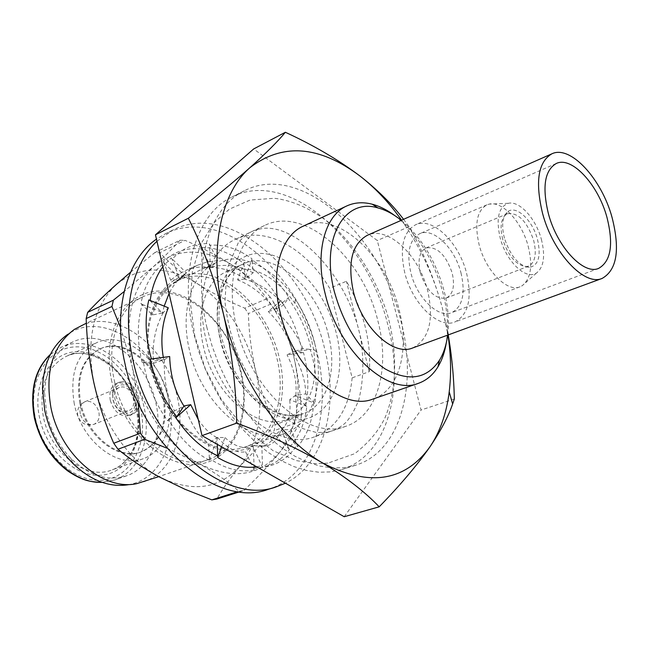 <?xml version="1.0" encoding="UTF-8"?>
<svg xmlns="http://www.w3.org/2000/svg" width="649" height="649" viewBox="0 0 649 649"><rect width="100%" height="100%" fill="white"/><g stroke="black" fill="none" stroke-linecap="round" stroke-linejoin="round"><path stroke-width="0.49" stroke-dasharray="3.25 2.43" d="M268.207 489.362C313.426 475.701 332.621 412.634 316.769 351.717C298.637 271.104 220.692 204.946 165.057 233.956L156.458 239.14M156.953 241.266L172.788 230.087C228.334 201.125 306.336 267.729 324.638 348.683C339.313 405.503 324.435 464.416 285.414 483.197M253.864 468.359C268.783 467.613 280.644 461.309 289.438 449.457L288.578 448.167C298.808 437.596 304.884 423.675 306.815 406.396L305.736 405.722C309.167 388.702 308.405 370.977 303.456 352.545L302.434 352.61C298.645 333.375 291.466 316.031 280.895 300.56L280.173 301.323C270.114 284.213 258.124 271.201 244.211 262.285L243.983 263.583C229.754 252.591 215.606 247.22 201.514 247.464L201.88 249.005C186.701 247.277 173.867 251.512 163.378 261.709L164.302 263.088C152.182 271.988 144.394 285.487 140.938 303.586L142.228 304.389C137.028 322.261 137.012 341.65 142.172 362.556L143.461 362.475C147.242 384.289 155.322 403.743 167.685 420.836L168.594 419.879C180.284 438.765 193.905 452.231 209.449 460.279L208.613 443.364L216.936 437.645L217.009 438.975L209.716 458.754C225.438 468.984 240.284 472.732 254.246 469.99L253.288 447.356L262.464 467.296C276.936 465.56 288.359 458.283 296.715 445.449L297.583 446.747C307.107 435.495 312.493 420.868 313.751 402.867L314.83 403.548C317.507 386.285 316.006 368.283 310.327 349.543L311.35 349.478C306.953 330.471 299.157 313.313 287.969 298.013L288.691 297.25C278.307 280.741 265.985 268.337 251.723 260.038L251.95 258.732C237.769 248.591 223.662 244.113 209.627 245.29L209.254 243.74C194.505 242.921 182.118 248.121 172.099 259.332L171.174 257.937L162.85 266.731M254.246 469.99L245.541 451.753L252.599 445.912L253.288 447.356L253.248 445.693L261.888 446.179L262.464 467.296M221.577 446.796L224.96 437.58L217.585 437.418L217.009 438.975L217.301 444.354M256.647 466.793L262.074 465.658M224.96 437.58C234.922 446.796 244.129 449.57 252.599 445.912M217.585 437.418C227.621 448.654 236.942 453.432 245.541 451.753M151.452 358.986L150.195 359.157M150.154 300.471L148.832 299.935M209.716 458.754L209.449 460.279M198.278 419.546C203.932 428.04 210.154 434.076 216.936 437.645M184.6 405.836C190.636 423.675 198.643 436.185 208.613 443.364M168.594 419.879L183.432 406.858M167.685 420.836L174.476 410.89L183.959 406.079M143.461 362.475L162.875 359.838L151.485 359.084M142.172 362.556L153.635 363.262L164.4 359.635L169.665 356.536M164.4 359.635C163.572 379.105 166.931 396.198 174.476 410.89M142.228 304.389L161.617 312.185L150.122 300.738M140.938 303.586L152.483 314.943L162.518 313.078L161.617 312.185L163.15 312.794L168.302 307.804M163.313 357.396L163.759 359.903M163.15 312.794C154.924 328.297 151.752 345.122 153.635 363.262M164.302 263.088L179.408 277.942L172.099 259.332M163.378 261.709L170.703 280.214L179.992 279.419L179.408 277.942L180.609 279.127L186.352 272.88L171.174 257.937M186.352 272.88L183.343 275.144C177.51 279.979 172.748 286.095 169.056 293.494M164.181 306.141L162.518 313.078M180.609 279.127L173.818 283.353C163.694 291.117 156.579 301.647 152.483 314.943M201.88 249.005L210.195 265.895L209.627 245.29M201.514 247.464L202.082 267.956L210.235 267.526L210.195 265.895L210.86 267.242L217.642 260.687L209.254 243.74M217.642 260.687L207.323 261.831L197.645 265.206C190.928 268.435 185.046 273.172 179.992 279.419M210.86 267.242C201.774 266.212 193.353 267.299 185.598 270.503L177.729 274.649L170.703 280.214M243.983 263.583L245.168 278.802L253.134 272.84L251.95 258.732M244.211 262.285L237.566 279.833L244.551 279.078L251.723 260.038M253.134 272.84C240.252 266.082 227.41 263.94 214.608 266.414L210.235 267.526M245.168 278.802C230.776 269.538 216.563 265.903 202.545 267.883L202.082 267.956M280.173 301.323L274.908 309.63L283.889 304.916L288.691 297.25M280.895 300.56L268.24 311.512L274.284 309.889L287.969 298.013M283.889 304.916C272.669 292.009 259.559 283.394 244.551 279.078M274.908 309.63C264.321 295.4 251.877 285.471 237.566 279.833M302.434 352.61L293.21 351.782L302.88 348.675L311.35 349.478M303.456 352.545L287.069 354.849L292.585 352.026L310.327 349.543M302.88 348.675C296.771 333.789 287.239 320.866 274.284 309.889M293.21 351.782C288.302 336.36 279.979 322.942 268.24 311.512M305.736 405.722L295.814 395.33L305.703 393.862L314.83 403.548M306.815 406.396L289.673 399.679L295.181 395.557L313.751 402.867M305.703 393.862C305.533 380.695 301.16 366.75 292.585 352.026M295.814 395.33C297.12 382.577 294.208 369.086 287.069 354.849M288.578 448.167L281.601 429.768L291.141 429.614L297.583 446.747M289.438 449.457L274.916 435.211L280.952 429.987L296.715 445.449M291.141 429.614C296.561 421.753 297.907 410.403 295.181 395.557M281.601 429.768C288.399 423.221 291.093 413.194 289.673 399.679M261.888 446.179L265.928 446.009C273.115 444.516 278.121 439.178 280.952 429.987M253.248 445.693L263.169 445.887C268.394 444.387 272.304 440.833 274.916 435.211M528.148 246.101C532.934 265.546 530.931 278.762 522.145 285.747L520.019 286.801C507.307 292.585 485.776 270.957 479.165 244.916C474.354 223.913 476.942 210.552 486.92 204.841L489.176 204.119C502.456 200.744 521.845 222.015 528.148 246.101M460.985 272.864C465.682 293.502 462.575 306.774 451.655 312.68C438.489 318.594 416.991 298.061 410.858 272.896C406.444 252.583 409.405 239.513 419.749 233.689C433.329 227.166 454.787 248.015 460.985 272.864M541.363 239.294C545.485 255.933 543.854 267.185 536.472 273.034C526.161 280.473 506.212 261.612 500.192 238.021C495.812 218.526 498.521 206.958 508.321 203.315C519.427 200.427 535.928 218.664 541.363 239.294M504.403 238.151C501.393 225.909 502.318 217.261 507.185 212.199C515.33 204.111 532.415 219.638 537.437 239.173C541.242 255.957 538.589 265.376 529.487 267.429C518.835 265.96 510.471 256.201 504.403 238.151M502.715 239.327C499.917 227.913 500.793 219.841 505.336 215.095L507.518 213.708C518.186 212.369 526.883 221.212 533.624 240.244C536.877 253.824 535.23 262.439 528.684 266.114L526.144 266.625C516.182 265.254 508.378 256.152 502.715 239.327M420.341 272.888C417.51 259.965 419.408 251.642 426.036 247.942C437.053 246.312 445.758 254.627 452.142 272.864C455.095 285.925 453.14 294.33 446.277 298.061C435.382 299.554 426.742 291.158 420.341 272.888M412.707 347.953C429.224 339.224 434.189 320.046 427.594 290.419C418.962 254.992 387.623 225.454 367.237 235.352M404.789 272.904C399.395 247.95 403.021 231.888 415.676 224.724C432.453 216.612 458.867 242.32 466.493 272.856C472.318 298.305 468.473 314.676 454.949 321.961C438.789 329.157 412.334 303.91 404.789 272.904M114.467 381.166C125.07 433.646 174.776 473.226 208.434 459.573C236.982 450.203 250.263 410.712 240.552 371.909C229.397 320.054 178.735 278.973 142.731 296.901C118.613 307.464 105.69 343.329 114.467 381.166M80.541 325.92C116.804 307.886 166.947 346.688 177.25 396.685C186.32 434.076 172.277 472.44 143.526 481.882M74.432 329.351L67.877 334.251C103.086 309.386 158.096 347.621 168.545 399.743C178.224 439.219 160.814 479.376 128.624 484.681L136.744 483.659M155.792 402.721C163.475 434.757 151.225 467.523 126.612 475.782C107.912 481.623 89.392 475.895 71.057 458.583C58.799 445.936 50.638 430.603 46.566 412.602L44.578 393.01C45.746 367.821 55.092 350.841 72.607 342.055C103.856 326.723 147.063 359.765 155.792 402.721M74.286 403.848C69.419 373.832 76.817 353.47 96.466 342.777C123.034 329.895 160.076 358.581 167.71 395.776C174.386 423.473 164.075 451.574 143.283 458.689C117.988 469.178 81.612 441.263 74.286 403.848M79.868 403.362C75.511 376.663 82.115 358.564 99.654 349.081C123.156 337.772 155.995 363.18 162.761 396.206C167.685 423.886 160.498 442.464 141.198 451.939C118.694 461.366 86.382 436.558 79.868 403.362M80.736 403.005C76.371 376.29 82.967 358.191 100.514 348.7C124.008 337.391 156.855 362.823 163.621 395.866C168.553 423.554 161.374 442.139 142.074 451.623C119.578 461.041 87.258 436.217 80.736 403.005M122.199 381.571C130.23 382.001 135.746 387.202 138.756 397.188C140.241 405.739 138.067 411.498 132.242 414.46L129.703 415.06L126.425 414.857L120.56 411.993C116.715 408.846 114.159 404.651 112.902 399.403L112.545 392.158C113.34 387.226 115.571 383.932 119.246 382.269L122.199 381.571M110.298 400.457C108.878 392.012 110.995 386.309 116.65 383.348C125.719 381.482 132.218 386.439 136.16 398.235C137.629 406.769 135.454 412.521 129.63 415.482C120.657 417.218 114.216 412.212 110.298 400.457M127.366 413.121L119.659 410.533C114.63 406.087 112.382 400.522 112.918 393.829C113.883 388.459 116.593 385.482 121.055 384.898C134.83 383.161 141.433 412.407 127.366 413.121M126.896 411.028C116.382 412.683 109.478 390.836 119.44 387.477L121.525 386.982C132.088 385.538 138.781 407.288 128.77 410.582L126.896 411.028M150.187 365.59C138.602 315.479 162.388 272.945 197.036 273.667C231.555 273.659 268.435 312.396 279.167 357.274C290.354 402.088 273.059 446.114 238.751 450.657C204.646 455.963 161.26 415.749 150.187 365.59M151.047 365.858C141.888 327.145 154.478 290.711 178.459 280.23C214.243 262.399 265.133 304.811 276.798 357.721C286.882 397.326 274.097 437.442 245.711 446.755C212.28 460.392 162.177 419.538 151.047 365.858M111.839 381.653C100.757 332.734 124.973 290.768 159.678 291.044C194.27 290.614 230.882 328.216 241.168 372.137C251.909 416.001 234.038 459.33 199.608 464.084C165.365 469.576 122.401 430.628 111.839 381.653M394.868 215.663C417.485 233.697 433.435 259.129 442.723 291.969C447.486 310.23 448.67 327.218 446.269 342.932M303.261 226.144C336.531 209.562 385.96 254.806 398.924 309.135C409.892 349.852 399.443 390.333 373.078 399.005M401.277 220.319C421.379 237.347 435.584 260.63 443.9 290.168C448.078 306.141 449.327 321.133 447.648 335.127M311.869 341.382L313.532 349.276C318.497 385.182 309.427 408.619 286.331 419.595C257.58 431.585 213.829 394.843 203.608 347.207C195.227 312.761 205.749 280.465 226.55 271.566C250.79 263.421 273.594 273.992 294.954 303.278C302.767 314.911 308.405 327.607 311.869 341.382M314.643 342.907L316.55 351.945C323.413 389.376 310.652 424.771 284.708 433.345C251.569 446.958 201.085 404.741 189.394 349.803C179.83 310.181 192.023 273.172 215.833 262.796C240.463 250.952 274.219 267.558 295.271 299.262C304.219 312.583 310.676 327.128 314.643 342.907M377.88 320.866C390.552 368.324 377.645 416.09 345.649 426.352C308.664 441.474 250.692 391.201 236.463 326.512C224.968 279.979 238.11 237.193 264.541 225.511C304.592 205.279 363.034 257.71 377.88 320.866M352.147 377.856C349.057 408.408 336.563 428.04 314.66 436.753C277.342 451.915 219.67 402.891 205.968 339.346C194.854 293.64 208.386 251.35 235.019 239.546C264.63 225.008 305.817 247.918 329.66 288.286L346.388 281.26C354.727 295.214 360.925 310.092 364.981 325.895C368.973 341.715 370.409 356.958 369.289 371.642L352.147 377.856L329.66 288.286M193.702 333.359C178.564 270.625 196.696 213.521 231.758 197.118C287.758 167.872 367.756 239.619 387.834 324.898C405.187 389.449 387.364 455.849 341.78 469.543L330.641 471.904L318.829 472.221L306.498 470.452L293.843 466.566L281.049 460.571L268.329 452.515L255.884 442.496L243.943 430.652L232.715 417.145L222.396 402.202L213.18 386.066L205.238 369.013L198.708 351.336L193.702 333.359M206.95 327.688C191.593 264.459 209.497 207.072 244.446 190.741C300.244 161.601 380.29 234.119 400.66 319.957C418.224 384.93 400.757 451.672 355.336 465.325L344.23 467.661L332.442 467.953L320.135 466.128L307.48 462.177L294.687 456.093L281.95 447.948L269.489 437.815L257.515 425.841L246.247 412.204L235.879 397.123L226.615 380.841L218.616 363.635L212.02 345.812L206.95 327.688M344.213 516.726L421.055 410.014L377.28 240.519L253.678 148.937M454.324 399.013L421.055 410.014M403.564 219.313L409.073 226.655C423.148 251.463 434.23 278.51 442.31 307.796L447.891 332.953M409.073 226.655L377.28 240.519M401.593 220.181C420.163 246.62 433.735 275.825 442.31 307.796L447.972 335.014M369.289 371.642L346.388 281.26M130.546 272.231L154.681 252.672L159.751 252.745C170.63 264.013 183.205 274.349 197.45 283.727C212.02 292.999 227.807 301.152 244.795 308.186L270.3 297.218L273.919 302.734L248.38 313.597C248.973 333.18 251.439 352.334 255.779 371.058C245.857 332.929 226.412 303.813 197.45 283.727C167.604 265.214 140.59 265.441 116.406 284.408C93.391 306.539 85.895 339.403 93.918 382.975C102.542 423.343 129.5 461.334 159.946 477.266C192.777 492.867 219.573 489.046 240.325 465.82C230.695 477.364 222.867 488.446 216.847 499.049M275.119 424.681C266.909 407.767 260.46 389.887 255.779 371.058C264.33 409.495 259.178 441.077 240.325 465.82L274.227 430.579L275.119 424.681L301.42 415.441C300.844 395.46 298.264 375.763 293.697 356.333C302.653 395.582 297.875 427.74 279.378 452.807C288.797 441.117 295.855 430.652 300.576 421.412L274.227 430.579M301.42 415.441L300.576 421.412M166.858 448.135L199.292 463.759C215.119 472.715 228.318 481.891 238.864 491.293L237.891 491.601M239.635 491.828L243.862 490.49L238.864 491.293M243.862 490.49C257.799 477.161 269.635 464.603 279.378 452.807C258.959 476.342 232.261 479.992 199.292 463.759C168.699 447.21 141.312 408.091 132.266 366.742L138.237 402.956M154.681 252.672L179.968 240.235C173.559 247.577 164.822 256.282 153.748 266.358L124.137 291.531M120.511 327.388L132.266 366.742C123.805 322.123 130.96 288.659 153.748 266.358C177.721 247.326 204.686 247.431 234.638 266.674C219.97 256.996 203.437 248.226 185.03 240.349L159.751 252.745M179.968 240.235L185.03 240.349M244.795 308.186L248.38 313.597M270.3 297.218C260.809 286.639 248.916 276.458 234.638 266.674C263.713 287.491 283.402 317.377 293.697 356.333C288.854 337.261 282.266 319.397 273.919 302.734M50.354 354.476L61.111 347.32C92.385 331.98 135.495 364.665 144.086 407.321C151.671 439.13 139.308 471.709 114.686 479.976L101.974 482.304M140.549 408.148C148.467 442.277 132.583 476.041 104.497 479.903C76.541 484.308 43.045 455.103 35.403 417.948C27.347 380.841 47.158 347.783 75.341 346.899C103.434 345.471 133.004 373.978 140.549 408.148M136.955 408.481C144.305 440.209 129.451 471.49 103.41 474.963C77.499 478.946 46.59 451.899 39.516 417.567C32.044 383.275 50.265 352.602 76.387 351.685C102.428 350.265 129.962 376.72 136.955 408.481M136.712 408.01C143.161 435.179 132.607 462.875 111.774 470.006C86.406 480.487 50.338 453.343 43.321 416.682C38.697 387.25 46.233 367.196 65.938 356.512C92.564 343.613 129.386 371.496 136.712 408.01M80.289 413.819C79.316 407.864 80.882 403.824 84.978 401.699L87.063 401.196C92.831 401.431 96.766 405.057 98.867 412.083C99.873 418.086 98.275 422.15 94.089 424.276L92.223 424.722C86.414 424.584 82.439 420.95 80.289 413.819M328.418 334.876C337.642 370.263 327.315 405.601 303.343 413.616C274.722 425.59 230.841 388.321 220.4 340.214C211.866 305.419 222.226 272.913 242.945 264.062C273.334 249.07 317.604 287.548 328.418 334.876M220.303 338.648C209.035 291.734 229.551 252.283 260.752 253.41C291.831 253.848 325.839 290.768 336.279 333.059C347.126 375.3 332.142 416.171 301.314 419.692C270.674 423.927 231.117 385.603 220.303 338.648M327.323 432.169L316.509 432.55L300.365 427.902L277.707 412.837L252.712 383.364L238.921 357.567C231.669 338.956 227.02 320.346 224.976 301.728L226.939 269.092L238.532 242.191C244.138 236.479 248.04 233.202 250.246 232.35C253.84 230.241 258.837 228.854 265.222 228.197C303.261 226.809 352.699 284.505 361.428 343.175C363.951 363.886 363.067 382.813 358.759 399.962C354.605 410.355 350.127 418.029 345.325 422.978C339.825 427.805 333.821 430.871 327.323 432.169M327.899 463.159L314.789 463.67L296.415 460.62L273.197 450.779L244.202 428.202L221.163 399.176L205.246 368.632L194.741 335.736L190.36 302.75L192.323 271.777L200.371 244.73L214.275 222.485L229.316 209.173L250.116 200.022L274.389 198.294C290.898 200.249 309.614 207.493 330.43 223.735C356.212 246.214 376.818 279.605 387.745 315.812C397.586 352.204 397.058 388.808 385.044 417.664C378.708 430.887 368.583 442.902 354.678 453.692L327.899 463.159M183.343 275.144L173.818 283.353M197.645 265.206L185.598 270.503M214.608 266.414L202.545 267.883M265.928 446.009L263.169 445.887M165.057 233.956L172.788 230.087M520.019 286.801L451.655 312.68M536.472 273.034L522.145 285.747M505.336 215.095L507.185 212.199M507.518 213.708L426.036 247.942M556.25 163.499L415.676 224.724M208.434 459.573L158.786 476.642M71.057 458.583L72.777 463.329M126.612 475.782L114.686 479.976L102.104 482.345M143.283 458.689L111.774 470.006C119.221 467.345 125.427 462.137 130.392 454.381C133.264 449.003 134.708 447.096 137.134 435.666C138.391 426.928 138.05 417.859 136.136 408.448C128.567 369.541 88.564 343.751 65.938 356.512L96.466 342.777M100.514 348.7L99.654 349.081M119.246 382.269L116.65 383.348M119.659 410.533L120.56 411.993M112.918 393.829L112.545 392.158M119.44 387.477L84.978 401.699C79.129 404.66 76.736 409.373 77.799 415.839C80.703 423.521 86.139 426.336 94.089 424.276L128.77 410.582M313.532 349.276L316.55 351.945M226.55 271.566L242.945 264.062C237.445 266.358 232.383 270.966 227.75 277.869C222.299 284.075 214.673 314.011 221.966 338.81C230.476 370.1 245.655 393.018 267.477 407.572C287.913 418.573 293.997 415.522 303.343 413.616L286.331 419.595M345.649 426.352L314.66 436.753M244.446 190.741L231.758 197.118M284.708 433.345L245.711 446.755M215.833 262.796L178.459 280.23M355.336 465.325L341.78 469.543M264.541 225.511L235.019 239.546M294.954 303.278L295.271 299.262M132.242 414.46L129.63 415.482M142.074 451.623L141.198 451.939M50.419 354.346L61.111 347.32L72.607 342.055M44.578 393.01L42.518 388.402M142.731 296.901L86.366 323.194M598.613 268.394L454.949 321.961M528.684 266.114L446.277 298.061M526.144 266.625L529.487 267.429M508.321 203.315L489.176 204.119M486.92 204.841L419.749 233.689"/><path stroke-width="0.97" d="M156.458 239.14C126.831 259.413 112.593 310.068 124.973 363.618C141.88 446.131 218.064 508.621 268.207 489.362L276.458 486.774C226.404 506.033 150.081 443.121 132.996 360.195C121.679 311.179 132.193 264.111 156.953 241.266M285.414 483.197L276.458 486.774M217.301 444.354L217.666 457.456C231.182 465.495 244.178 468.61 256.647 466.793M221.577 446.796L217.666 457.456M176.731 416.796L183.959 406.079C175.035 392.004 170.273 375.495 169.665 356.536L150.195 359.157C154.77 380.768 163.613 399.979 176.731 416.796L175.83 417.753C187.983 435.925 202.009 448.646 217.926 455.923M163.313 357.396C160.344 339.581 162.007 323.056 168.302 307.804L148.832 299.935C144.524 318.115 145.4 337.796 151.452 358.986M162.85 266.731C156.247 275.809 152.02 287.053 150.154 300.471M183.432 406.858L184.6 405.836L190.709 404.676L175.83 417.753M190.709 404.676L198.278 419.546M169.056 293.494L164.181 306.141M612.039 217.366C620.249 249.67 616.956 270.016 602.158 278.413C584.53 286.46 553.045 253.126 542.596 213.537C535.011 181.842 538.086 161.942 551.837 153.829C570.325 144.711 601.55 178.718 612.039 217.366M551.837 153.829L367.237 235.352C352.001 243.943 347.377 262.683 353.372 291.588C361.866 327.599 393.197 356.496 412.707 347.953L602.158 278.413M548.437 213.854C542.004 187.131 544.608 170.338 556.25 163.499C571.753 155.898 598.054 184.478 606.888 217.082C613.759 244.243 611.001 261.352 598.613 268.394C583.727 275.233 557.24 247.139 548.437 213.854M158.786 476.642L136.744 483.659C103.248 491.228 60.089 454.438 50.955 407.742C44.838 371.723 52.666 345.593 74.432 329.351L86.366 323.194M128.624 484.681C109.389 487.715 90.771 480.593 72.777 463.329C58.767 448.889 49.438 431.374 44.789 410.776L42.518 388.402C43.475 363.481 51.928 345.43 67.877 334.251M446.269 342.932C444.768 352.164 441.993 360.138 437.945 366.847C432.988 374.944 426.498 380.428 418.5 383.291C387.94 396.214 338.47 350.955 325.23 293.989C314.603 252.859 324.751 215.395 346.858 205.911C354.605 202.407 363.075 201.847 372.275 204.232C379.852 206.252 387.38 210.065 394.868 215.663M418.5 383.291L373.078 399.005C341.999 412.034 292.788 368.364 280.23 312.802C270.098 272.677 280.822 235.806 303.261 226.144L346.858 205.911M447.648 335.127C446.382 344.944 443.656 353.324 439.454 360.276C426.791 379.04 408.659 381.912 385.052 368.875C361.258 352.577 344.368 326.909 334.405 291.888C320.281 238.775 344.384 197.458 377.921 207.915C385.774 210 393.562 214.138 401.277 220.319M285.373 132.274L253.678 148.937L155.452 234.816L202.001 435.625L344.213 516.726L379.203 506.82C365.176 492.056 346.274 477.413 322.48 462.899C297.85 448.54 269.27 435.276 236.731 423.107C236.025 386.342 231.636 350.16 223.564 314.546C214.9 279.695 203.161 247.602 188.34 218.259C212.807 199.227 233.38 182.328 250.076 167.556C266.106 153.14 277.869 141.377 285.373 132.274C313.783 145.352 338.656 159.946 360.008 176.057L363.034 178.426C379.487 191.739 392.994 205.368 403.564 219.313M447.891 332.953C451.745 354.906 453.886 376.923 454.324 399.013L452.629 403.978C448.362 416.463 440.793 430.749 429.93 446.861C416.958 465.398 400.052 485.387 379.203 506.82M188.34 218.259L155.452 234.816M236.731 423.107L202.001 435.625M447.972 335.014C450.966 354.865 451.38 373.792 449.213 391.793C446.528 413.429 440.095 431.788 429.93 446.861C404.749 481.728 368.932 487.075 322.48 462.899C279.167 437.937 238.069 377.467 223.564 314.546C208.256 251.552 220.506 192.907 250.076 167.556C282.745 142.723 319.389 145.554 360.008 176.057L363.059 178.467C377.118 189.906 389.96 203.81 401.593 220.181M239.635 491.828L216.847 499.049L211.834 499.868L184.933 489.249L159.946 477.266C144.159 468.683 130.173 459.346 117.972 449.246L113.753 443.251C105.349 424.195 98.737 404.1 93.918 382.975C89.44 361.972 86.861 340.514 86.171 318.586L87.647 312.372C95.59 303.756 105.17 294.435 116.406 284.408L130.546 272.231M237.891 491.601L211.834 499.868M138.237 402.956L140.403 433.208L113.753 443.251M117.972 449.246L144.67 439.324L140.403 433.208M144.67 439.324L166.858 448.135M124.137 291.531L113.372 300.187L87.647 312.372M86.171 318.586L111.936 306.482L113.372 300.187M111.936 306.482L120.511 327.388M101.974 482.304C73.994 483.967 42.023 453.846 34.892 417.461C30.057 390.414 35.208 369.419 50.354 354.476M102.104 482.345C90.673 481.809 83.802 481.517 68.04 471.166C51.044 458.364 39.824 440.614 34.373 417.907M439.454 360.276L437.945 366.847M377.921 207.915L372.275 204.232M449.213 391.793L452.629 403.978M34.348 417.786C29.651 390.081 35.005 368.94 50.419 354.346"/></g></svg>
